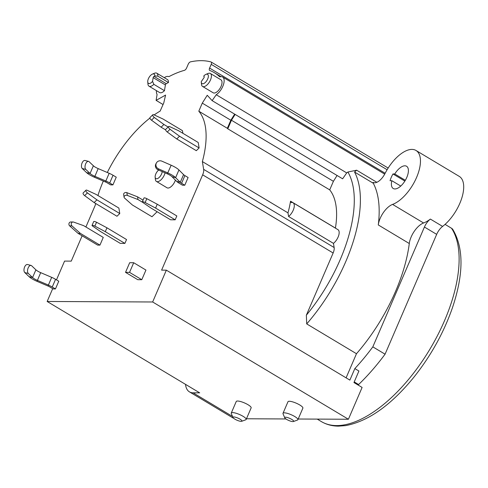 <?xml version="1.0" encoding="UTF-8"?>
<svg xmlns="http://www.w3.org/2000/svg" width="488" height="488" viewBox="0 0 488 488"><rect width="100%" height="100%" fill="white"/><g stroke="black" fill="none" stroke-linecap="round" stroke-linejoin="round"><path stroke-width="0.73" d="M155.367 179.316A7.57 3.599 -59.1 0 0 155.373 179.407A7.57 3.599 -59.1 0 0 156.428 181.432A7.57 3.599 -59.1 0 0 161.211 179.621A7.57 3.599 -59.1 0 0 165.048 172.844M162.205 171.605A5.405 2.568 120.9 0 1 158.661 177.894A5.405 2.568 120.9 0 1 155.153 177.15A5.405 2.568 120.9 0 1 155.147 177.089A5.405 2.568 120.9 0 1 155.806 173.948A5.405 2.568 120.9 0 1 158.673 170.056M358.332 385.172L358.601 384.544A135.127 64.221 -59.1 0 0 385.069 354.19L372.826 346.858A135.127 64.221 120.9 0 1 354.831 368.586L358.912 371.032L353.952 382.549L362.108 387.435L348.408 419.253L298.192 419.015M52.692 288.652L47.159 301.48L152.646 301.981L166.347 270.163L161.601 270.139L202.654 174.826A8.65 4.111 -59.1 0 0 203.655 169.366L202.368 161.577L287.981 212.866L288.579 216.489L333.457 243.372L334.146 247.538A8.65 4.111 120.9 0 1 333.139 252.998L306.348 315.205L306.708 323.904L356.478 353.721L346.096 377.84M202.368 161.577A86.522 41.12 -59.1 0 0 198.805 111.197L227.353 128.301A86.522 41.12 120.9 0 1 227.774 128.802L329.711 189.869A86.522 41.12 120.9 0 1 335.421 228.079L290.543 201.196A86.522 41.12 120.9 0 1 287.981 212.866M198.805 111.197L202.282 103.133L230.83 120.237L227.353 128.301M234.673 114.143L230.83 120.237M202.282 103.133L207.241 95.27L212.134 100.638L216.233 94.739A10.809 5.136 -59.1 0 0 223.254 85.205A10.809 5.136 -59.1 0 0 222.619 77.031A10.809 5.136 -59.1 0 0 220.228 76.787A2.702 1.287 -59.1 0 1 219.637 76.726A2.702 1.287 -59.1 0 1 219.527 76.64A126.477 60.109 -59.1 0 0 214.366 72.694A126.477 60.109 -59.1 0 0 209.742 70.461A2.702 1.287 120.9 0 1 209.645 70.412A2.702 1.287 120.9 0 1 209.596 68.088L211.206 64.349A2.702 1.287 -59.1 0 0 211.158 62.019A2.702 1.287 -59.1 0 0 211.005 61.952A135.127 64.221 -59.1 0 0 190.472 61.86A2.702 1.287 -59.1 0 0 188.215 64.239L186.605 67.978A2.702 1.287 120.9 0 1 184.415 70.339A126.477 60.109 -59.1 0 0 169.366 76.403A2.702 1.287 -59.1 0 1 168.537 76.537A10.809 5.136 -59.1 0 0 164.249 77.671M163.059 104.542L156.099 100.369L165.584 95.075L163.767 102.95L160.143 111.099A86.522 41.12 -59.1 0 0 154.171 114.924M149.92 118.072A86.522 41.12 -59.1 0 0 107.293 172.496M103.322 181.054A86.522 41.12 -59.1 0 0 97.923 195.517M95.666 203.49A86.522 41.12 -59.1 0 0 95.245 205.234L85.9 226.999M82.124 235.808L71.26 261.123L64.569 261.092L56.48 279.85M47.159 301.48L199.684 392.846L193.071 392.816A28.109 13.359 -59.1 0 1 189.423 391.858A28.109 13.359 -59.1 0 1 185.525 384.367M354.221 381.915L358.601 384.544M31.073 265.441L27.517 264.52A4.325 2.281 104.5 0 0 24.4 267.546A4.325 2.281 104.5 0 0 24.772 272.56L29.018 276.604A10.809 2.58 23.3 0 0 32.165 278.886A10.809 2.58 23.3 0 0 37.015 281.332L48.001 286.023A4.325 1.031 -156.7 0 1 49.941 287.005L53.143 288.926L55.443 288.933L52.24 287.017A8.65 2.062 -156.7 0 0 48.361 285.059L37.375 280.362A6.484 1.549 23.3 0 1 34.465 278.892A6.484 1.549 23.3 0 1 32.574 277.526L28.328 273.487A4.325 2.281 -75.5 0 1 27.956 268.467A4.325 2.281 -75.5 0 1 31.073 265.441A4.325 2.281 -75.5 0 1 31.647 265.771L35.898 269.815A6.484 1.549 -156.7 0 0 37.783 271.182A6.484 1.549 -156.7 0 0 40.693 272.652L51.679 277.343A8.65 2.062 23.3 0 1 55.559 279.301L58.767 281.222L55.443 288.933M143.063 200.129L137.549 196.829L126.862 192.656A2.159 1.659 170.6 0 0 124.593 192.858A2.159 1.659 170.6 0 0 123.641 194.523L124.092 197.256A2.159 1.659 -9.4 0 1 125.044 195.59A2.159 1.659 -9.4 0 1 127.313 195.395L138 199.561L142.734 202.398M124.092 197.256A2.159 1.659 -9.4 0 0 124.562 198.073L132.4 205.003L151.982 216.733L157.13 211.731M156.447 162.894L155.94 163.797A4.325 4.197 29.5 0 0 158.039 169.781L167.329 173.844A6.484 1.549 -156.7 0 1 170.013 175.216A6.484 1.549 -156.7 0 1 171.996 176.68L176.632 181.341A8.65 2.062 23.3 0 0 179.279 183.293L182.481 185.214L184.781 185.226L181.579 183.305A4.325 1.031 23.3 0 1 180.255 182.329L175.619 177.669A10.809 2.58 -156.7 0 0 172.307 175.229A10.809 2.58 -156.7 0 0 167.835 172.941L158.551 168.872A4.325 4.197 -150.5 0 1 156.447 162.894A4.325 4.197 -150.5 0 1 161.876 161.162L171.16 165.231A10.809 2.58 23.3 0 1 175.631 167.512A10.809 2.58 23.3 0 1 178.944 169.952L183.573 174.619A4.325 1.031 -156.7 0 0 184.897 175.595L188.106 177.51L184.781 185.226M175.168 219.807L176.833 215.952L157.246 204.222L155.587 208.077L175.168 219.807L170.568 219.789L150.987 208.053L142.892 202.514A2.159 0.518 23.3 0 1 142.325 201.837A2.159 0.518 23.3 0 1 145.156 202.526L155.587 208.077M142.325 201.837L143.99 197.976A2.159 0.518 23.3 0 1 146.815 198.665L157.246 204.222M119.773 213.537L118.871 208.065L96.026 194.383L86.992 190.222A2.159 0.927 -134.2 0 0 85.998 190.186L83.198 192.906A2.159 0.927 45.8 0 0 84.638 195.633L94.129 202.569L116.974 216.257L119.773 213.537L96.929 199.848L87.437 192.912A2.159 0.927 -134.2 0 1 85.998 190.186M97.649 245.104L78.068 233.374L69.65 225.865A2.159 1.83 90.3 0 1 69.015 223.449A2.159 1.83 90.3 0 1 70.76 221.979L73.06 221.991A2.159 1.83 -89.7 0 1 73.584 222.083L83.686 225.669L103.267 237.406L99.948 245.116L97.649 245.104M78.068 233.374L80.367 233.386L99.948 245.116M168.134 127.008L163.907 124.477L161.107 127.197L165.694 129.942M161.107 127.197L151.487 120.182A2.159 0.927 -134.2 0 1 150.042 117.456L152.842 114.735A2.159 0.927 45.8 0 0 154.287 117.462L163.907 124.477M199.116 147.956L198.213 142.484L178.632 130.754L169.598 126.593A2.159 0.927 -134.2 0 0 168.598 126.563L165.798 129.277A2.159 0.927 45.8 0 0 167.244 132.004L176.735 138.94L196.316 150.676L199.116 147.956L179.535 136.225L170.044 129.283A2.159 0.927 -134.2 0 1 168.598 126.563M96.532 222.254A2.159 0.518 -156.7 0 0 93.702 221.564L92.037 225.419A2.159 0.518 23.3 0 1 94.867 226.109L105.298 231.666L124.879 243.396L126.544 239.541L106.957 227.804L96.532 222.254L94.867 226.109M92.037 225.419A2.159 0.518 23.3 0 0 92.604 226.096L100.699 231.641L120.28 243.372L124.879 243.396M110.63 184.873L107.421 182.957A4.325 1.031 -156.7 0 0 105.481 181.975L94.495 177.284A10.809 2.58 23.3 0 1 89.646 174.832A10.809 2.58 23.3 0 1 86.504 172.557L82.252 168.512L85.809 169.434A4.325 2.281 -75.5 0 1 85.437 164.419A4.325 2.281 -75.5 0 1 88.554 161.394A4.325 2.281 -75.5 0 1 89.133 161.723L93.379 165.767A6.484 1.549 -156.7 0 0 95.27 167.134A6.484 1.549 -156.7 0 0 98.179 168.598L109.166 173.295A8.65 2.062 23.3 0 1 113.045 175.253L116.248 177.174L112.929 184.885L110.63 184.873M105.481 181.975L105.841 181.005A8.65 2.062 -156.7 0 1 109.721 182.963L112.929 184.885M156.428 181.432L167.03 187.788A7.57 3.599 -59.1 0 0 175.399 180.109M125.526 272.353L137.762 279.685L141.788 279.703L145.942 270.065L133.7 262.733L129.552 272.377L125.526 272.353L129.68 262.715L133.7 262.733M141.788 279.703L129.552 272.377M241.682 421.284L245.739 419.808A8.107 1.934 -156.7 0 0 246.159 419.473A8.107 1.934 -156.7 0 0 239.474 414.489A8.107 1.934 -156.7 0 0 231.263 413.055A8.107 1.934 -156.7 0 0 231.306 413.592L233.02 417.551A4.862 1.159 23.3 0 1 237.924 418.094A4.862 1.159 23.3 0 1 241.682 421.284A4.862 1.159 23.3 0 1 234.881 419.143A4.862 1.159 23.3 0 1 233.02 417.551M231.263 413.055L236.247 401.49A8.107 1.934 23.3 0 1 244.457 402.917A8.107 1.934 23.3 0 1 251.137 407.901L246.159 419.473M154.001 76.366A1.067 0.506 -59.1 0 0 153.165 77.629L152.543 81.368A5.405 2.568 120.9 0 1 147.742 81.905A5.405 2.568 120.9 0 1 152.421 74.103A5.405 2.568 120.9 0 1 154.818 75.927A118.913 56.51 -59.1 0 0 154.001 76.366L166.243 83.698A118.913 56.51 120.9 0 1 168.464 82.521L157.856 76.165A7.57 3.599 -59.1 0 0 156.794 73.206A7.57 3.599 -59.1 0 0 154.507 73.237L152.421 74.103M147.742 81.905L147.962 84.162A7.57 3.599 -59.1 0 0 149.017 86.187L159.619 92.543A7.57 3.599 -59.1 0 0 164.45 90.689L165.401 84.961A1.067 0.506 120.9 0 1 166.243 83.698M154.818 75.927L157.856 76.165M376.84 182.292L356.643 170.196L347.901 172.02A10.809 5.136 120.9 0 1 346.718 172.911L216.233 94.739M201.483 84.046L201.532 84.558A7.57 3.599 -59.1 0 0 202.569 86.443A7.57 3.599 -59.1 0 0 209.541 81.795A7.57 3.599 -59.1 0 0 210.346 73.456A7.57 3.599 -59.1 0 0 208.059 73.487L205.973 74.359A5.405 2.568 120.9 0 1 208.309 76.933A5.405 2.568 120.9 0 1 204.673 83.003A5.405 2.568 120.9 0 1 201.294 82.161A5.405 2.568 120.9 0 1 201.282 81.6L203.874 77.867A1.067 0.506 -59.1 0 0 204.124 76.604A118.913 56.51 -59.1 0 0 203.691 76.158A5.405 2.568 120.9 0 1 205.973 74.359M137.549 196.829L138 199.561M96.929 199.848L94.129 202.569M80.367 233.386L71.95 225.877A2.159 1.83 -89.7 0 1 71.315 223.461A2.159 1.83 -89.7 0 1 73.06 221.991M182.89 133.303L182.451 130.656L163.004 119.005L153.842 114.765A2.159 0.927 45.8 0 0 152.842 114.735M179.535 136.225L176.735 138.94M106.957 227.804L105.298 231.666M109.166 173.295L105.841 181.005L94.855 176.314A6.484 1.549 23.3 0 1 91.945 174.844A6.484 1.549 23.3 0 1 90.06 173.478L85.809 169.434M88.554 161.394L84.997 160.473A4.325 2.281 104.5 0 0 81.88 163.498A4.325 2.281 104.5 0 0 82.252 168.512M404.857 181.085L392.968 173.96L394.755 173.972L405.333 180.304M400.752 186.05L391.852 180.719L390.065 180.713A16.214 7.704 120.9 0 1 392.968 173.96M384.971 173.6A31.348 14.896 120.9 0 1 416.014 150.481A31.348 14.896 120.9 0 1 416.496 177.638A31.348 14.896 120.9 0 1 392.584 204.405A16.214 7.704 -59.1 0 0 378.279 224.944A117.828 55.998 -59.1 0 0 373.302 183.268A2.702 1.287 120.9 0 1 373.18 182.353A11.889 5.649 -59.1 0 0 373.198 182.366A11.889 5.649 -59.1 0 0 384.971 173.6M394.755 173.972A12.975 6.167 120.9 0 1 406.571 166.249A12.975 6.167 120.9 0 1 405.192 180.548A12.975 6.167 120.9 0 1 393.236 188.502A12.975 6.167 120.9 0 1 391.852 180.719M356.643 170.196L354.538 172.026L373.302 183.268M210.346 73.456L220.954 79.812A7.57 3.599 120.9 0 1 220.149 88.151A7.57 3.599 120.9 0 1 213.177 92.793L202.569 86.443M149.017 86.187A7.57 3.599 -59.1 0 0 153.842 84.332L152.543 81.368M164.45 90.689L153.842 84.332M168.464 82.521A7.57 3.599 -59.1 0 0 167.396 79.556L156.794 73.206M290.543 201.196A3.245 1.543 -59.1 0 0 291 202.398A3.245 1.543 -59.1 0 0 291.562 202.502A8.65 4.111 120.9 0 1 293.062 202.77A8.65 4.111 120.9 0 1 293.721 208.894A8.65 4.111 120.9 0 1 288.579 216.489M347.901 172.02A113.509 53.942 120.9 0 1 306.348 315.205M346.718 172.911L342.619 178.809L212.134 100.638M337.074 175.485L333.402 181.31L329.711 189.869M293.062 202.77L337.94 229.653A8.65 4.111 120.9 0 1 338.599 235.777A8.65 4.111 120.9 0 1 333.457 243.372M246.458 418.771L285.938 418.96M189.423 391.858L232.666 417.765A28.109 13.359 -59.1 0 0 233.557 418.21M385.069 354.19L436.675 234.362A10.809 5.136 120.9 0 1 442.604 226.414A31.348 14.896 -59.1 0 0 461.544 198.842A31.348 14.896 -59.1 0 0 459.257 176.388L416.014 150.481M451.522 228.25A117.828 55.998 120.9 0 1 422.846 360.309A117.828 55.998 120.9 0 1 321.293 421.547C326.38 424.554 332.096 426.091 338.44 426.14L345.632 425.615C368.312 421.315 391.077 405.162 413.928 377.157C430.941 355.77 443.781 332.621 452.455 307.708C463.71 274.146 463.832 248.075 452.834 229.494A5.405 4.636 146.4 0 0 451.522 228.25L445.062 224.376M356.478 353.721A117.828 55.998 -59.1 0 0 409.286 243.518A16.214 7.704 120.9 0 1 423.584 222.979A31.348 14.896 -59.1 0 0 430.367 219.081A10.809 5.136 -59.1 0 0 424.432 227.03L372.826 346.858M152.646 301.981L348.408 419.253M282.997 413.305L287.981 401.734A8.107 1.934 23.3 0 1 296.192 403.161A8.107 1.934 23.3 0 1 302.877 408.145L297.894 419.717A8.107 1.934 -156.7 0 0 291.208 414.733A8.107 1.934 -156.7 0 0 282.997 413.305A8.107 1.934 -156.7 0 0 283.04 413.836L284.754 417.801A4.862 1.159 23.3 0 1 289.659 418.338A4.862 1.159 23.3 0 1 293.416 421.528A4.862 1.159 23.3 0 1 286.615 419.387A4.862 1.159 23.3 0 1 284.754 417.801M166.347 270.163L349.872 380.103L354.831 368.586M306.708 323.904A117.828 55.998 -59.1 0 0 354.538 172.026M235.137 114.418L231.458 120.237L227.774 128.802M333.402 181.31L231.458 120.237M156.471 90.658A10.809 5.136 -59.1 0 0 157.087 94.459L156.099 100.369M293.416 421.528L297.473 420.052A8.107 1.934 -156.7 0 0 297.894 419.717M203.655 169.366L334.146 247.538M202.654 174.826L333.139 252.998M153.165 77.629L165.401 84.961M52.24 287.017L55.559 279.301M24.772 272.56L28.328 273.487M29.018 276.604L32.574 277.526L35.898 269.815M37.015 281.332L40.693 272.652M48.001 286.023L51.679 277.343M126.862 192.656L127.313 195.395M158.039 169.781L158.551 168.872M167.329 173.844L171.16 165.231M171.996 176.68L175.619 177.669L178.944 169.952M176.632 181.341L180.255 182.329L183.573 174.619M181.579 183.305L184.897 175.595M146.815 198.665L145.156 202.526M87.437 192.912L84.638 195.633M71.95 225.877L69.65 225.865M154.287 117.462L151.487 120.182M170.044 129.283L167.244 132.004M109.721 182.963L113.045 175.253M86.504 172.557L90.06 173.478L93.379 165.767M94.495 177.284L98.179 168.598M436.675 234.362L424.432 227.03M442.604 226.414L430.367 219.081M423.584 222.979L392.584 204.405M232.55 416.465L193.071 392.816M211.206 64.349L387.118 169.726M409.286 243.518L378.279 224.944M385.148 173.252L209.596 68.088M155.153 177.15L155.373 179.407M222.619 77.031L384.696 174.124M201.294 82.161L201.477 84.04M317.218 419.107L321.293 421.547M388.155 168.049L211.158 62.019M220.997 76.665L214.366 72.694"/></g></svg>
